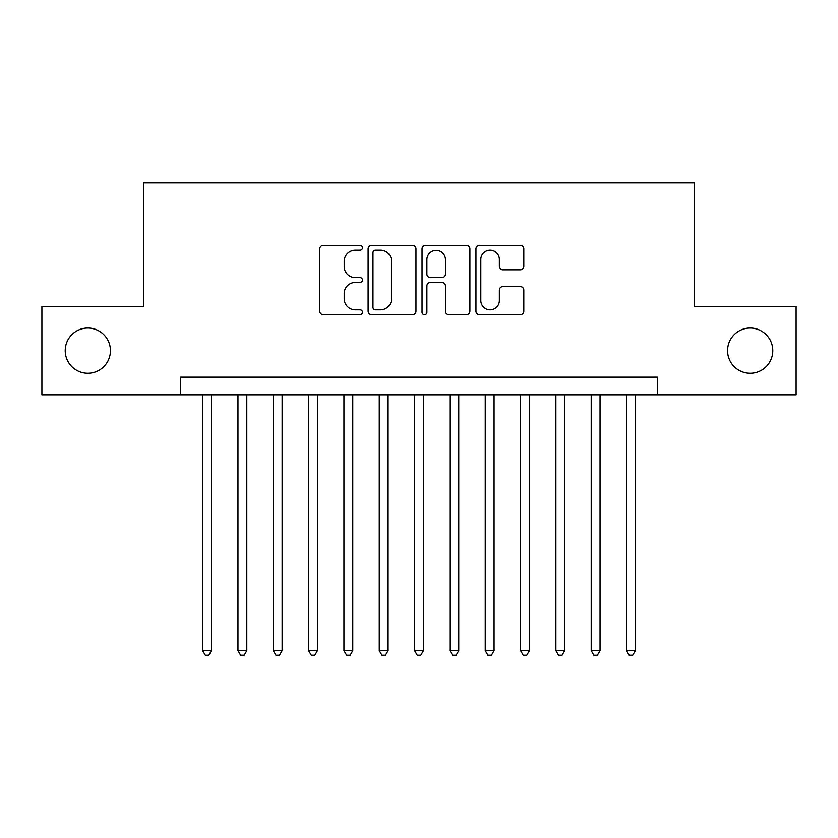 <?xml version="1.0" encoding="UTF-8"?>
<svg xmlns="http://www.w3.org/2000/svg" width="838" height="838" viewBox="0 0 838 838"><rect width="100%" height="100%" fill="white"/><g stroke="black" fill="none" stroke-linecap="round" stroke-linejoin="round"><path stroke-width="1.26" d="M362.477 247.744A2.43 2.43 0 0 0 360.057 245.325L323.217 245.325A3.467 3.467 0 0 0 319.749 248.792L319.749 311.202A3.467 3.467 0 0 0 323.217 314.669L360.057 314.669A2.43 2.43 0 0 0 362.477 312.239A2.43 2.43 0 0 0 360.057 309.819L355.291 309.819A11.093 11.093 0 0 1 344.188 298.716L344.188 293.52A11.093 11.093 0 0 1 355.291 282.416L360.057 282.416A2.43 2.43 0 0 0 362.477 279.997A2.43 2.43 0 0 0 360.057 277.567L355.291 277.567A11.093 11.093 0 0 1 344.188 266.474L344.188 261.267A11.093 11.093 0 0 1 355.291 250.174L360.057 250.174A2.43 2.43 0 0 0 362.477 247.744M727.573 350.64A22.605 22.605 0 0 0 750.178 373.256A22.605 22.605 0 0 0 772.783 350.64A22.605 22.605 0 0 0 750.178 328.035A22.605 22.605 0 0 0 727.573 350.64M65.217 350.64A22.605 22.605 0 0 0 87.822 373.256A22.605 22.605 0 0 0 110.427 350.64A22.605 22.605 0 0 0 87.822 328.035A22.605 22.605 0 0 0 65.217 350.64M520.335 269.763A3.467 3.467 0 0 0 523.802 266.295L523.802 248.792A3.467 3.467 0 0 0 520.335 245.325L479.42 245.325A3.467 3.467 0 0 0 475.953 248.792L475.953 311.202A3.467 3.467 0 0 0 479.42 314.669L520.335 314.669A3.467 3.467 0 0 0 523.802 311.202L523.802 290.053A3.467 3.467 0 0 0 520.335 286.586L502.821 286.586A3.467 3.467 0 0 0 499.354 290.053L499.354 300.538A9.27 9.27 0 0 1 490.083 309.819A9.27 9.27 0 0 1 480.803 300.538L480.803 259.445A9.27 9.27 0 0 1 490.083 250.174A9.27 9.27 0 0 1 499.354 259.445L499.354 266.295A3.467 3.467 0 0 0 502.821 269.763L520.335 269.763M180.558 394.803L41.9 394.803L41.9 306.488L143.466 306.488L143.466 182.852L694.534 182.852L694.534 306.488L796.1 306.488L796.1 394.803L657.442 394.803L657.442 377.142L180.558 377.142L180.558 394.803L657.442 394.803M415.962 248.792A3.467 3.467 0 0 0 412.495 245.325L371.58 245.325A3.467 3.467 0 0 0 368.112 248.792L368.112 311.202A3.467 3.467 0 0 0 371.58 314.669L412.495 314.669A3.467 3.467 0 0 0 415.962 311.202L415.962 248.792M425.505 245.325L466.42 245.325A3.467 3.467 0 0 1 469.888 248.792L469.888 311.202A3.467 3.467 0 0 1 466.42 314.669L448.906 314.669A3.467 3.467 0 0 1 445.439 311.202L445.439 285.884A3.467 3.467 0 0 0 441.972 282.416L430.355 282.416A3.467 3.467 0 0 0 426.888 285.884L426.888 312.239A2.43 2.43 0 0 1 424.457 314.669A2.43 2.43 0 0 1 422.038 312.239L422.038 248.792A3.467 3.467 0 0 1 425.505 245.325M375.393 250.174A2.43 2.43 0 0 0 372.973 252.605L372.973 307.389A2.43 2.43 0 0 0 375.393 309.819L380.421 309.819A11.093 11.093 0 0 0 391.524 298.716L391.524 261.267A11.093 11.093 0 0 0 380.421 250.174L375.393 250.174M445.439 259.623A9.27 9.27 0 0 0 436.169 250.353A9.27 9.27 0 0 0 426.888 259.623L426.888 274.099A3.467 3.467 0 0 0 430.355 277.567L441.972 277.567A3.467 3.467 0 0 0 445.439 274.099L445.439 259.623M202.628 394.803L202.628 650.56L211.459 650.56L211.459 394.803M211.459 650.56L208.809 655.148L205.279 655.148L202.628 650.56M237.961 394.803L237.961 650.56L246.791 650.56L246.791 394.803M246.791 650.56L244.141 655.148L240.611 655.148L237.961 650.56M273.282 394.803L273.282 650.56L282.113 650.56L282.113 394.803M282.113 650.56L279.463 655.148L275.932 655.148L273.282 650.56M308.604 394.803L308.604 650.56L317.434 650.56L317.434 394.803M317.434 650.56L314.795 655.148L311.254 655.148L308.604 650.56M343.936 394.803L343.936 650.56L352.767 650.56L352.767 394.803M352.767 650.56L350.116 655.148L346.586 655.148L343.936 650.56M379.258 394.803L379.258 650.56L388.088 650.56L388.088 394.803M388.088 650.56L385.438 655.148L381.908 655.148L379.258 650.56M414.58 394.803L414.58 650.56L423.42 650.56L423.42 394.803M423.42 650.56L420.77 655.148L417.23 655.148L414.58 650.56M449.912 394.803L449.912 650.56L458.742 650.56L458.742 394.803M458.742 650.56L456.092 655.148L452.562 655.148L449.912 650.56M485.233 394.803L485.233 650.56L494.064 650.56L494.064 394.803M494.064 650.56L491.414 655.148L487.884 655.148L485.233 650.56M520.566 394.803L520.566 650.56L529.396 650.56L529.396 394.803M529.396 650.56L526.746 655.148L523.205 655.148L520.566 650.56M555.887 394.803L555.887 650.56L564.718 650.56L564.718 394.803M564.718 650.56L562.068 655.148L558.537 655.148L555.887 650.56M591.209 394.803L591.209 650.56L600.039 650.56L600.039 394.803M600.039 650.56L597.389 655.148L593.859 655.148L591.209 650.56M626.541 394.803L626.541 650.56L635.372 650.56L635.372 394.803M635.372 650.56L632.721 655.148L629.191 655.148L626.541 650.56"/></g></svg>
